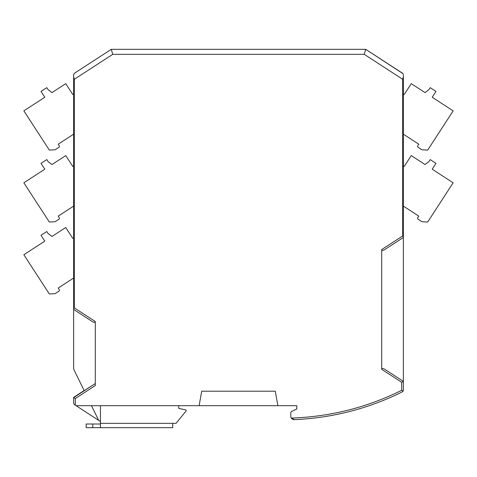 <?xml version="1.0" encoding="UTF-8"?>
<svg xmlns="http://www.w3.org/2000/svg" width="477" height="477" viewBox="0 0 477 477"><rect width="100%" height="100%" fill="white"/><g stroke="black" fill="none" stroke-linecap="round" stroke-linejoin="round"><path stroke-width="0.72" d="M293.45 419.557L294.255 419.623A3.333 3.333 0 0 1 293.576 419.581M293.516 419.569A3.333 3.333 0 0 1 293.051 419.45M292.168 418.997A3.333 3.333 0 0 1 291.292 418.061L292.168 418.997M292.681 419.301L293.021 419.438M294.255 419.623A266.434 266.434 0 0 0 402.433 391.802L403.107 391.188L402.433 391.802A266.434 266.434 0 0 1 294.255 419.623L291.292 418.061A3.333 3.333 0 0 1 290.785 416.296L290.785 412.873A1.664 1.664 0 0 1 291.751 411.365L296.783 409.016L291.751 411.365M403.029 73.691L365.722 49.334L111.278 49.334L365.722 49.334L402.6 73.279A1.664 1.664 0 0 1 402.958 73.595L403.172 73.917M73.643 403.202L73.643 397.359L73.643 403.202L74.4 404.597L98.661 420.356L91.512 405.688M296.783 405.688L296.783 409.016L296.783 405.688L199.142 405.688L201.699 391.2L275.301 391.2L277.852 405.688M384.593 249.686L403.357 237.498L403.357 74.674L403.357 93.856L404.252 94.44L411.252 83.654L425.013 92.592L428.889 89.67L430.194 87.661L435.99 91.423L432.204 97.26L453.15 110.867L427.678 150.094L421.912 149.79L418.007 147.25A1.002 1.002 0 0 1 417.709 145.867L418.8 144.191L403.357 134.162L403.357 165.793L404.252 166.378L411.252 155.591L425.013 164.529L428.889 161.608L430.194 159.598L435.99 163.361L432.204 169.198L453.15 182.804L427.678 222.032L421.912 221.727L418.007 219.187A1.002 1.002 0 0 1 417.709 217.804L418.8 216.129L403.357 206.1L403.357 237.498L384.593 249.686C382.852 250.693 381.886 250.658 381.707 249.572L402.689 235.948L402.689 79.295L364.243 54.33L112.757 54.33L74.311 79.295L74.311 307.886L95.293 321.51L95.293 383.574L84.19 390.681L73.643 369.055L73.643 309.436L92.407 321.623L73.643 309.436L73.643 278.037L58.2 288.066L59.291 289.742A1.002 1.002 0 0 1 58.993 291.125L55.088 293.665L49.322 293.963L23.85 254.736L44.796 241.135L41.01 235.298L46.806 231.536L48.111 233.545L51.987 236.467L65.748 227.529L72.748 238.309L73.643 237.731L73.643 206.1L58.2 216.129L59.291 217.804A1.002 1.002 0 0 1 58.999 219.187L55.088 221.727L49.328 222.026L23.85 182.798L44.802 169.198L41.01 163.361L46.806 159.592L48.111 161.608L51.987 164.529L65.748 155.591L72.748 166.372L73.643 165.793L73.643 134.162L58.2 144.191L59.291 145.867A1.002 1.002 0 0 1 58.999 147.25L55.088 149.79L49.328 150.088L23.85 110.861L44.802 97.26L41.01 91.423L46.806 87.661L48.111 89.67L51.987 92.592L65.748 83.654L72.748 94.434L73.643 93.856L73.643 74.674L74.4 73.279L111.278 49.334L74.4 73.279M403.357 237.498L403.357 390.311L403.107 391.188L401.688 390.311L401.688 382.28L403.357 381.373L384.593 369.192C382.852 368.184 381.892 368.226 381.707 369.305L381.707 249.572M290.785 416.296L290.785 412.873M402.6 73.279L402.958 73.595M84.131 390.55L73.643 397.359M403.357 381.373L403.357 390.311M73.643 309.436L73.643 74.674M92.455 385.416L73.643 397.633L75.306 398.533L75.306 405.188M100.45 421.519L98.661 420.356M291.292 418.061C330.102 416.803 366.902 407.555 401.688 390.311M402.689 235.948L403.357 237.105M402.689 79.295L403.357 76.755M364.243 54.33L365.722 49.334M74.311 79.295L73.643 76.755M112.757 54.33L111.278 49.334M74.311 307.886L73.643 309.042M95.293 321.51C95.108 322.589 94.148 322.625 92.407 321.623M95.293 383.574L95.293 385.559L75.306 398.533M76.076 405.688L199.142 405.688M178.72 405.688L178.72 408.354L186.048 410.017L186.048 411.019L176.055 423.337L172.722 423.337L172.722 427.666L100.45 427.666L100.45 405.688M100.45 424.005L86.134 424.005L86.134 427.666L172.722 427.666M401.688 382.28L381.707 369.305M172.722 423.337L100.45 423.337M92.794 427.666L92.794 424.005"/></g></svg>
